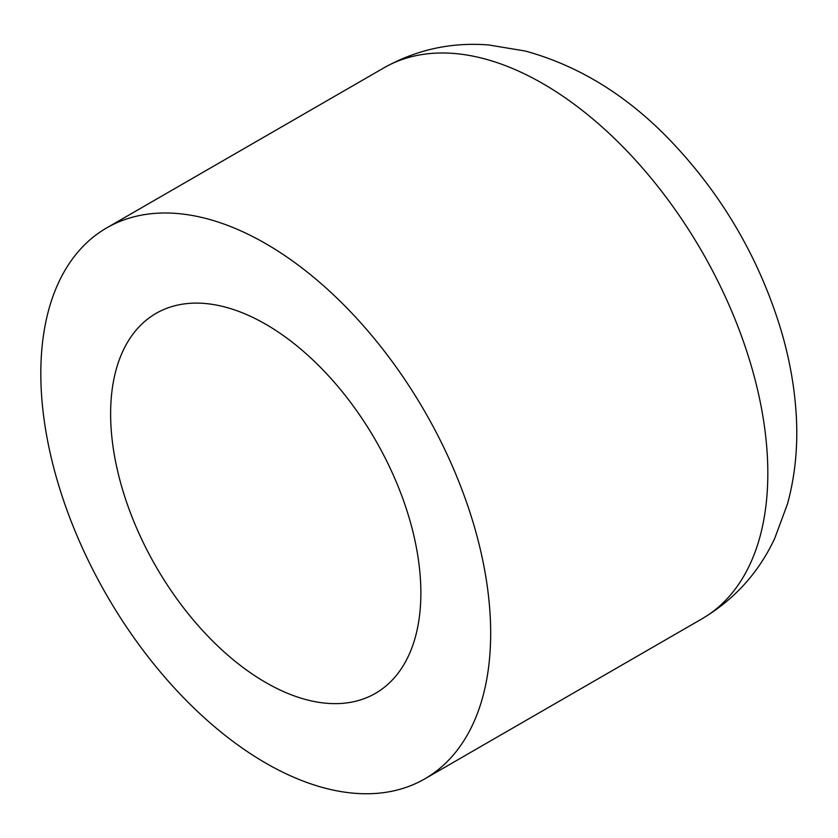 <?xml version="1.0" encoding="UTF-8"?>
<svg xmlns="http://www.w3.org/2000/svg" width="838" height="838" viewBox="0 0 838 838"><rect width="100%" height="100%" fill="white"/><g stroke="black" fill="none" stroke-linecap="round" stroke-linejoin="round"><path stroke-width="1.26" d="M265.751 682.499A219.378 126.664 -120 0 0 375.434 693.361A219.378 126.664 -120 0 0 375.434 440.044A219.378 126.664 -120 0 0 156.057 313.391A219.378 126.664 -120 0 0 122.432 489.183A219.378 126.664 -120 0 0 265.751 682.499M265.751 763.104A318.094 183.658 -120 0 0 424.793 778.858A318.094 183.658 -120 0 0 424.793 411.552A318.094 183.658 -120 0 0 106.698 227.894A318.094 183.658 -120 0 0 57.937 482.793A318.094 183.658 -120 0 0 265.751 763.104M424.793 778.858L701.94 618.853A318.094 183.658 -120 0 0 701.94 251.536A318.094 183.658 -120 0 0 383.846 67.888L106.698 227.894M701.94 618.853C734.339 599.558 758.568 572.804 774.637 538.614L787.531 503.837C795.367 474.905 798.226 444.601 796.1 412.935C794.34 385.889 789.406 358.601 781.32 331.062C759.542 258.973 722.765 195.683 670.966 141.172C627.662 95.867 579.121 65.825 525.342 51.045L488.743 44.969C451.42 41.994 416.455 49.631 383.846 67.888"/></g></svg>
